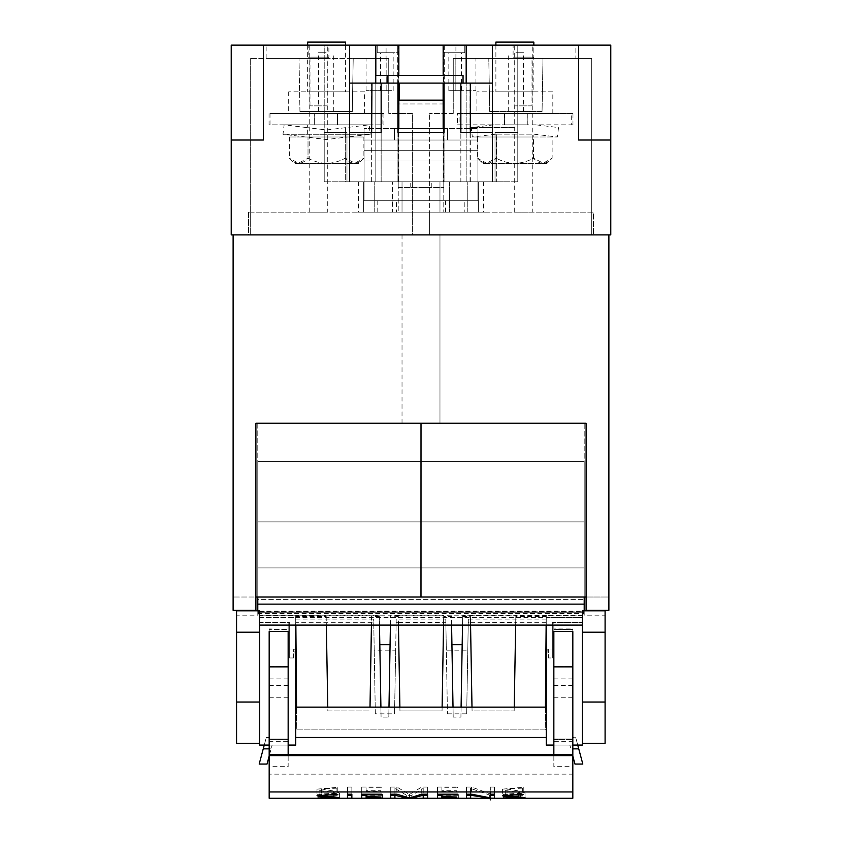 <?xml version="1.0" encoding="UTF-8"?>
<svg xmlns="http://www.w3.org/2000/svg" width="842" height="842" viewBox="0 0 842 842"><rect width="100%" height="100%" fill="white"/><g stroke="black" fill="none" stroke-linecap="round" stroke-linejoin="round"><path stroke-width="0.63" stroke-dasharray="4.21 3.16" d="M586.106 597.02L608.882 597.02L608.882 610.303L586.106 610.303L586.106 423.2L586.106 610.303L608.882 610.303L586.106 610.303L586.106 423.2L255.894 423.2L255.894 597.02L233.118 597.02L255.894 597.02L255.894 610.303L255.894 423.2L255.894 610.303L233.118 610.303L233.118 597.02L233.118 610.303L255.894 610.303L233.118 610.303L233.118 234.907L608.882 234.907L591.726 234.907L591.726 58.424L453.259 58.424L453.259 90.683L461.49 90.683L448.828 90.683L453.259 90.683L453.259 58.424L453.259 113.459L453.259 58.424L488.792 58.424L489.718 111.554L542.059 111.554L542.985 58.424L542.059 111.554L489.718 111.554L488.792 58.424L591.726 58.424L591.726 234.907L233.118 234.907L608.882 234.907L608.882 610.303L608.882 597.02L584.201 597.02L584.201 423.2L586.106 423.2L421.011 423.2L420.905 597.02L420.989 423.2L255.894 423.2L420.905 423.2M257.789 597.02L257.789 423.2L584.201 423.2L584.201 612.229L584.201 461.542L584.201 521.893L257.789 521.893L584.201 521.893L584.201 567.929L584.201 461.542L257.789 461.542L257.789 599.388L584.201 599.388L257.789 599.388L257.789 613.997L257.789 612.229L584.201 612.229L584.201 613.997L584.201 612.229L257.789 612.229L584.201 612.229L257.789 612.229L257.789 423.2L421.095 423.2M255.894 597.02L420.905 597.02M429.609 234.907L412.391 234.907L412.391 113.459L388.741 113.459L388.741 58.424L353.208 58.424L352.282 111.554L353.208 58.424L250.274 58.424L388.741 58.424L366.06 58.424L386.836 58.424L386.836 90.683L388.741 90.683L366.06 90.683L386.836 90.683L386.836 58.424L388.741 58.424L388.741 90.683L380.51 90.683L393.172 90.683L388.741 90.683L388.741 58.424L388.741 113.459L412.391 113.459L412.391 234.907L429.609 234.907L429.609 113.459L429.609 212.142L412.391 212.142L429.609 212.142L429.609 234.907M269.177 631.447L269.177 739.539L288.153 739.539L269.177 739.56L269.177 631.447L288.153 631.447L288.153 739.539L288.153 629.416L269.177 629.437L288.153 629.469L288.153 739.539L288.153 631.447M269.177 666.348L288.153 666.348M269.177 628.953L269.177 739.476L288.153 739.476L269.177 739.508L269.177 628.953L288.153 629.416L288.153 622.48L288.153 739.034L288.153 628.953M288.153 697.25L269.177 697.25M288.153 678.894L269.177 678.894M288.153 685.399L269.177 685.399M546.247 619.102L468.32 619.102L467.784 650.182L446.334 650.182L447.449 713.848L445.786 619.102L396.214 619.102L395.666 650.182L374.216 650.182L373.68 619.102L373.743 622.733L295.752 622.733L295.752 737.487L546.247 737.487L546.247 616.028L546.247 745.075L546.247 616.228L546.247 745.075L582.306 745.075L582.317 616.228L582.264 622.48L552.32 622.48L553.847 622.48L553.847 739.476L572.823 739.476L553.847 739.508L553.847 629.437L553.847 739.539L572.823 739.539L553.847 739.56L553.847 666.348L572.823 666.348L572.823 629.437L553.847 629.437L572.823 629.469L572.823 739.508L572.823 737.487L575.696 737.487L572.823 737.487L572.823 739.034L572.823 628.953L572.823 739.539L572.823 666.348M553.847 666.348L553.847 631.447L572.823 631.447M553.847 631.447L553.847 628.963L572.823 628.953M553.847 697.25L572.823 697.25M553.847 678.894L572.823 678.894M553.847 685.399L572.823 685.399M269.177 739.034L288.153 739.034L269.177 739.023M269.177 756.063L271.103 748.864L269.177 748.864M264.262 745.075L266.304 737.487L269.177 737.487L266.304 737.487L259.178 764.052L267.04 764.052L272.124 745.075L271.103 748.864L263.251 748.864M272.124 745.075L295.174 745.075L295.584 649.045L295.174 745.075L272.124 745.075M295.752 737.487L295.752 615.47L259.694 615.449L259.694 745.075L259.694 616.723L259.736 622.48L289.68 622.48L289.68 657.981L293.647 657.981A217.468 1.895 90.2 0 0 294.226 649.045L295.584 649.045L295.731 616.228L295.752 745.075L295.752 616.723L295.752 745.075L259.694 745.075L259.694 616.228L259.736 622.48L289.68 622.48L288.153 622.48L289.68 622.48L289.68 657.981L293.647 657.981A217.468 1.895 -89.8 0 0 294.226 649.045L289.68 649.045L289.68 657.981L289.68 622.48L289.68 649.045L295.584 649.045L295.752 622.733M289.68 649.045L294.226 649.045L289.68 649.045M295.752 745.075L259.694 745.075L295.752 745.075M288.153 745.075L269.177 745.075M259.694 615.449L259.694 625.101M295.784 615.786L295.784 616.418L326.18 616.418L326.17 615.786L295.752 615.449L295.752 625.101M295.774 615.47L295.784 616.418M545.427 707.122L545.227 729.888L296.773 729.888L296.573 707.122L296.773 729.888L545.227 729.888L545.427 707.122L296.573 707.122M288.153 631.563L288.153 741.665L269.177 741.665L269.177 631.563M259.694 617.502L295.752 617.502M546.247 616.028L462.69 615.786L470.404 615.786L470.415 616.418L462.679 616.418L462.69 615.786M445.786 619.102L446.334 650.182M373.68 619.102L295.752 619.102M379.479 625.101L379.31 615.786L295.752 616.028M379.321 616.028L381.079 717.121L388.804 717.121L388.983 707.122M461.09 707.122L460.921 717.121L453.196 717.121L451.428 616.028L390.572 616.028L388.804 717.121M460.921 717.121L462.679 616.028M447.449 713.848L466.668 713.848L468.32 619.102M546.247 622.733L515.704 622.733L514.167 710.911L472.067 710.911L470.52 622.733L468.257 622.733M326.296 622.733L327.833 710.911L369.933 710.911L327.833 710.911L327.77 707.122M371.48 622.733L370.006 707.122M373.743 622.733L375.332 713.848L394.551 713.848L395.666 650.182M398.455 625.101L398.287 615.786L398.413 622.733L396.15 622.733L394.551 713.848M398.413 622.733L399.95 710.911L442.05 710.911L442.113 707.122M445.85 622.733L443.587 622.733L442.05 710.911L399.95 710.911L399.887 707.122M546.247 737.487L546.247 615.47L546.142 625.101L546.216 616.418L515.82 616.418L515.662 625.101M471.994 707.122L472.067 710.911L514.167 710.911L514.23 707.122M470.562 625.101L470.415 616.418M462.521 625.101L462.679 616.418M453.196 717.121L453.017 707.122M451.586 625.101L451.438 616.418L443.702 616.418L443.545 625.101M398.298 616.418L390.572 616.028M390.414 625.101L390.562 616.418M380.91 707.122L381.079 717.121M379.321 616.418L371.585 616.418L371.438 625.101M326.18 616.418L326.338 625.101M375.332 713.848L374.216 650.182M396.214 619.102L396.15 622.733M443.587 622.733L443.702 616.418M398.403 622.427L443.597 622.427M467.784 650.182L466.668 713.848M515.704 622.733L515.82 616.418M470.52 622.733L515.714 622.427M546.216 616.418L546.247 625.101M451.428 616.028L443.713 615.786M451.438 616.418L451.428 615.786M398.287 615.786L390.572 615.786M326.17 615.786L371.596 615.807L371.48 622.427M326.17 615.807L326.286 622.427M371.585 616.418L371.596 615.807M470.52 622.427L470.404 615.786M398.287 615.807L443.713 615.807M470.404 615.807L515.83 615.807M553.847 631.563L553.847 741.665L572.823 741.665L572.823 631.563M236.57 615.176L236.57 610.818L236.57 615.176L257.789 615.176L257.789 612.808L259.336 612.808L259.336 617.523L259.336 615.197L582.317 615.197L582.306 745.075L582.317 617.502L546.247 617.502M582.317 615.449L546.247 615.449M553.847 745.075L572.823 745.075M546.416 649.045L548.31 649.045L548.352 657.981A217.468 1.895 89.7 0 1 547.774 649.045L552.32 649.045L546.416 649.045L546.826 745.075L546.416 649.045M553.847 628.953L553.847 739.034L572.823 739.034L553.847 739.034L553.847 622.48L552.32 622.48L552.32 657.981L552.32 622.48L552.32 649.045L547.774 649.045A217.468 1.895 -90.3 0 0 548.352 657.981L552.32 657.981L548.352 657.981L548.31 649.045L552.32 649.045L552.32 657.981L552.32 622.48L582.264 622.48L582.285 616.723L582.317 731.666L582.317 632.195L605.093 632.195L605.093 702.018L582.317 702.018M546.247 745.075L582.306 745.075L546.247 745.075M569.876 745.075L546.826 745.075L569.876 745.075L570.897 748.864L569.876 745.075M577.738 745.075L575.696 737.487L578.749 748.864L572.823 748.864M572.823 756.063L574.96 764.052L582.822 764.052L578.749 748.864M288.153 755.621L288.153 766.662L269.177 766.662L269.177 741.665M288.153 741.665L288.153 766.662M269.177 798.258L269.177 766.662M553.847 755.621L553.847 766.662L572.823 766.662L572.823 774.145L269.177 774.145M572.823 798.258L572.823 774.145M553.847 741.665L553.847 766.662M572.823 741.665L572.823 766.662M379.31 615.786L371.596 615.786M546.216 615.786L515.83 615.786M259.336 612.808L259.336 625.101L259.336 611.787L257.789 611.787L257.789 461.542L257.789 567.929L257.789 461.542L584.201 461.542L584.201 611.787L257.789 611.787L257.789 567.929L584.201 567.929L257.789 567.929L584.201 567.929L584.201 604.135L584.201 567.929L257.789 567.929L257.789 604.135L584.201 604.135L257.789 604.135L584.201 604.135L584.201 611.376L584.201 610.818L605.093 610.818L605.093 632.195M257.789 612.808L257.789 461.542L584.201 461.542L257.789 461.542L584.201 461.542L584.201 613.471L584.201 610.829L584.201 611.787L582.317 611.787L582.317 632.195M257.789 615.176L257.789 604.135L584.201 604.135L584.201 614.913L582.317 614.913L582.317 625.101L582.317 611.787L259.336 611.787L259.336 632.195L236.57 632.195L236.57 610.818L257.789 610.818L257.789 613.471L257.789 461.542L584.201 461.542L584.201 612.808L582.317 612.808L582.317 611.376L582.317 625.101L582.317 615.197M257.789 613.997L584.201 613.997L257.789 613.997M582.317 611.376L584.201 611.376M259.336 611.376L257.789 611.376M257.789 610.829L259.336 610.818L259.336 625.101L259.336 611.145L259.336 625.101L582.317 625.101L582.317 611.145L582.317 613.471L584.201 613.471M259.336 625.101L582.317 625.101L259.336 625.101L582.317 625.101L259.336 625.101L259.336 615.197M236.57 632.195L236.57 743.297L259.336 743.297L259.336 632.195M259.336 614.913L257.789 614.913M259.336 611.145L582.317 611.145M584.201 610.829L582.317 610.818L582.317 625.101M236.57 702.018L259.336 702.018M257.789 604.135L584.201 604.135M257.789 613.471L582.317 613.471L582.317 614.913M582.306 743.297L605.093 743.297L605.093 702.018M605.093 615.176L605.093 610.818L605.093 615.176L584.201 615.176L584.201 612.808M582.317 612.808L582.317 617.523L259.336 617.523M233.118 234.907L231.224 234.907L231.224 45.131L397.719 45.131L397.719 52.73L377.216 52.73L397.719 52.73L397.719 45.131L397.719 103.966L444.281 103.966L444.281 45.131L610.776 45.131L610.776 234.907L608.882 234.907M515.883 111.554L523.524 111.554L515.883 111.554M326.117 58.424L266.146 58.424L326.117 58.424M515.883 58.424L575.854 58.424L515.883 58.424M455.164 58.424L475.94 58.424L455.164 58.424L455.164 90.683L453.259 90.683L475.94 90.683L455.164 90.683L455.164 58.424M515.883 52.73L523.524 52.73L515.883 52.73M248.558 212.142L248.558 234.907L593.442 234.907L248.558 234.907L248.558 212.142L593.442 212.142L593.442 234.907L593.442 212.142L248.558 212.142M575.854 45.131L455.922 45.131L575.854 45.131L575.854 58.424M532.249 45.131L514.704 45.131L532.249 45.131L532.249 212.142L514.704 212.142L532.249 212.142M532.018 105.86L523.482 105.86L532.018 105.86L532.018 58.993L514.936 58.993L532.018 58.993L533.849 57.151L513.104 57.151L533.849 57.151L533.849 45.131L513.104 45.131L533.849 45.131L533.849 91.82L495.885 91.82L533.849 91.82M444.281 45.131L464.784 45.131L464.784 52.73L444.281 52.73L464.784 52.73L464.784 45.131L444.281 45.131L466.173 45.131L443.155 45.131L443.155 181.777L466.173 181.777L466.173 83.095L466.173 181.777L466.173 83.095L466.173 181.777L375.827 181.777L375.827 45.131L397.719 45.131L397.719 103.966L444.281 103.966L444.281 45.131M492.412 45.131L517.788 45.131L517.788 132.436L517.788 45.131L517.788 132.436L517.788 45.131L492.412 45.131L517.788 45.131L492.412 45.131L517.788 45.131L492.412 45.131L492.412 181.777L495.012 181.777L495.012 132.436L517.788 132.436L496.685 132.436L496.685 181.777L492.412 181.777L492.412 45.131L492.412 181.777L495.012 181.777L495.012 132.436L517.788 132.436L517.788 45.131L517.788 132.436L496.685 132.436L496.685 181.777L492.412 181.777L492.412 45.131L492.412 181.777L495.012 181.777L495.012 132.436L517.788 132.436L495.012 132.436L517.788 132.436L495.012 132.436L517.788 132.436L517.788 181.777L517.788 132.436L517.788 181.777L517.788 132.436L517.788 181.777L517.788 132.436L495.012 132.436L495.012 181.777L517.788 181.777L492.412 181.777L492.412 45.131L492.412 181.777L349.588 181.777L492.412 181.777L470.057 181.777L470.057 83.095M386.078 45.131L266.146 45.131L386.078 45.131L386.078 58.424M328.896 45.131L308.151 45.131L328.896 45.131L328.896 57.151L308.151 57.151L328.896 57.151L327.064 58.993L309.982 58.993L327.064 58.993L327.064 105.86L318.518 105.86L327.064 105.86M327.296 45.131L309.751 45.131L327.296 45.131L327.296 212.142L309.751 212.142L327.296 212.142M324.212 45.131L349.588 45.131L349.588 181.777L349.588 45.131L349.588 181.777L349.588 45.131L349.588 181.777L324.212 181.777L324.212 45.131L349.588 45.131L324.212 45.131L349.588 45.131L324.212 45.131L349.588 45.131L349.588 181.777L345.315 181.777L345.315 132.436L324.212 132.436L324.212 45.131M377.216 45.131L397.719 45.131L377.216 45.131L377.216 52.73L377.216 45.131M453.259 113.459L429.609 113.459L453.259 113.459M386.836 212.142L396.519 212.142L386.836 212.142M396.519 200.754L377.163 200.754L396.519 200.754L377.163 200.754L396.519 200.754L377.163 200.754L396.519 200.754L396.519 212.142M478.372 181.777L478.372 212.142L363.628 212.142L483.624 212.142L358.376 212.142L363.628 212.142L363.628 181.777L363.628 212.142L358.376 212.142L363.628 212.142L363.628 181.777L478.372 181.777L478.372 212.142L483.624 212.142L478.372 212.142L478.372 181.777L478.372 212.142L363.628 212.142L483.624 212.142L478.372 212.142L478.372 181.777L483.624 181.777L478.372 181.777L478.372 212.142L478.372 181.777L483.624 181.777L478.372 181.777L478.372 212.142L478.372 181.777L363.628 181.777L363.628 212.142L478.372 212.142L478.372 181.777L478.372 212.142L478.372 181.777L358.376 181.777L363.628 181.777L363.628 212.142L363.628 181.777L363.628 212.142L358.376 212.142L363.628 212.142L363.628 181.777L358.376 181.777L363.628 181.777L363.628 212.142L363.628 181.777L478.372 181.777L363.628 181.777L363.628 212.142L363.628 181.777L358.376 181.777L478.372 181.777M439.977 181.777L439.977 212.142L467.247 212.142L374.753 212.142L467.247 212.142L392.53 212.142L402.023 212.142L402.023 181.777L402.023 212.142L402.023 181.777L402.023 212.142L439.977 212.142L439.977 181.777L439.977 212.142L439.977 181.777L467.247 181.777L402.023 181.777L439.977 181.777M443.776 181.777L392.53 181.777L443.776 181.777L443.776 187.471L443.776 181.777M398.224 187.471L443.776 187.471L398.224 187.471L398.224 181.777L398.224 187.471M392.53 181.777L374.753 181.777L402.023 181.777L374.753 181.777L392.53 181.777L392.53 212.142L374.753 212.142L392.53 212.142L392.53 181.777M455.164 212.142L445.481 212.142L455.164 212.142M464.837 200.754L445.481 200.754L464.837 200.754L445.481 200.754L464.837 200.754L445.481 200.754L464.837 200.754L464.837 212.142M421 181.777L431.251 181.777L421 181.777M421 212.142L410.749 212.142L421 212.142M421 187.471L431.251 187.471L421 187.471M610.776 140.025L578.633 140.025L578.633 45.131M250.274 58.424L250.274 234.907L250.274 58.424M299.941 111.554L299.015 58.424L299.941 111.554L352.282 111.554L299.941 111.554M231.224 140.025L263.367 140.025L263.367 45.131M460.848 132.436L492.412 132.436L492.412 181.777L492.412 83.095L492.412 181.777L460.848 181.777L460.848 132.436L460.848 181.777L470.057 181.777M455.164 52.73L448.828 52.73L455.164 52.73M386.836 52.73L393.172 52.73L386.836 52.73M492.412 83.095L444.06 83.095L444.06 181.777L444.06 132.436L397.94 132.436L397.94 181.777L397.94 83.095L349.588 83.095L349.588 181.777L346.988 181.777L346.988 132.436L346.988 181.777L349.588 181.777L346.988 181.777L346.988 132.436L346.988 181.777L324.212 181.777L349.588 181.777L349.588 45.131M346.988 132.436L324.212 132.436L346.988 132.436L324.212 132.436L345.315 132.436L345.315 181.777L324.212 181.777L324.212 132.436L346.988 132.436L324.212 132.436L324.212 181.777L324.212 132.436L345.315 132.436L324.212 132.436L324.212 181.777L324.212 132.436L346.988 132.436M381.152 132.436L349.588 132.436L349.588 181.777L381.152 181.777L381.152 132.436L381.152 181.777L371.659 181.777L371.659 83.095M349.588 83.095L349.588 181.777L371.943 181.777M398.845 128.637L398.845 181.777L375.827 181.777L375.827 45.131L466.173 45.131L398.845 45.131L398.845 181.777L466.173 181.777L443.155 181.777L443.155 45.131L443.155 181.777L375.827 181.777L443.155 181.777L443.155 128.637M444.06 83.095L397.94 83.095M398.224 212.142L443.776 212.142L398.224 212.142L443.776 212.142L398.224 212.142L398.224 45.131L443.776 45.131L443.776 212.142L443.776 45.131L398.224 45.131L398.224 212.142L398.224 45.131L443.776 45.131L443.776 212.142L443.776 45.131L398.224 45.131L398.224 212.142M375.827 45.131L398.845 45.131L375.827 45.131M398.845 45.131L398.845 181.777L398.845 45.131L443.155 45.131M443.155 75.496L443.155 83.095M398.845 75.496L398.845 83.095M523.482 105.86L514.936 105.86L523.482 105.86M318.518 105.86L309.982 105.86L318.518 105.86M326.117 111.554L318.476 111.554L326.117 111.554M326.117 52.73L318.476 52.73L326.117 52.73M399.476 83.095L443.124 83.095L399.466 83.095L399.466 100.166L443.124 100.166M463.058 75.496L375.753 75.496M439.977 423.2L402.023 423.2L439.977 423.2L402.023 423.2L439.977 423.2L402.023 423.2L439.977 423.2L439.977 234.907L402.023 234.907L439.977 234.907L439.977 423.2L439.977 234.907L402.023 234.907L439.977 234.907M502.769 795.08L503.337 794.238L520.356 793.175L518.661 792.227L505.295 790.606L502.4 789.154L523.25 787.281L522.366 788.144L507.063 788.986L519.156 791.038L525.019 793.101L502.769 795.08L502.769 798.1M503.337 794.238L503.337 797.942M519.156 791.038L519.156 796.785M522.366 788.144L522.366 794.343M523.25 787.281L523.25 794.395M505.295 790.606L505.295 794.627M518.661 792.227L518.661 796.764M466.51 795.332L466.51 798.142M466.51 794.195L466.51 787.028L466.51 794.195M470.689 796.322L470.689 798.142M490.391 795.332L470.573 788.407L470.594 795.332M470.573 788.407L470.573 794.195M489.349 795.332L489.349 797.763M494.464 795.332L494.464 798.142M494.464 787.028L494.464 794.195L494.464 787.028L490.297 787.028L490.297 794.195M466.51 787.028L471.573 787.028L490.391 793.964L490.297 787.028M471.573 787.028L471.573 794.195M437.493 795.332L437.493 798.142M437.493 794.195L437.493 787.028L437.493 794.195M458.332 795.332L458.332 798.006L458.332 794.543L458.332 795.332L441.882 795.332M437.493 787.028L457.522 787.028L457.522 787.817L441.882 787.817L441.882 790.722L456.753 790.722L456.753 791.512L441.882 791.512L441.882 798.006M441.882 794.543L458.332 794.543M441.882 791.512L441.882 790.722M456.753 791.512L456.753 790.722M441.882 787.817L441.882 794.195M457.522 787.817L457.522 787.028M390.741 795.332L390.741 798.142M390.741 794.195L390.741 787.028L390.741 794.195M423.21 798.142L423.21 788.417L411.801 795.332L406.707 795.332L394.93 788.417L394.93 798.142M394.93 788.417L394.93 794.195M406.707 795.332L406.707 797.521M411.801 795.332L411.801 797.584M423.21 788.417L423.21 794.195M427.61 795.332L427.61 798.142M427.61 787.028L427.61 794.195L427.61 787.028L421.737 787.028L421.737 794.195M390.741 787.028L396.856 787.028L409.444 794.469L421.737 787.028M409.444 794.469L409.444 797.984M396.856 787.028L396.856 794.195M361.734 795.332L361.734 798.142M361.734 794.195L361.734 787.028L361.734 794.195M382.563 795.332L382.563 798.006L382.563 794.543L382.563 795.332L366.123 795.332M361.734 787.028L381.763 787.028L381.763 787.817L366.123 787.817L366.123 790.722L380.994 790.722L380.994 791.512L366.123 791.512L366.123 798.006M366.123 794.543L382.563 794.543M366.123 791.512L366.123 790.722M380.994 791.512L380.994 790.722M366.123 787.817L366.123 794.195M381.763 787.817L381.763 787.028M347.472 795.332L347.472 798.142M347.472 794.195L347.472 787.028L347.472 794.195M351.861 795.332L351.861 798.142M351.861 787.028L351.861 794.195L351.861 787.028L347.472 787.028M317.36 795.08L317.918 794.238L334.937 793.175L333.253 792.227L319.876 790.606L316.981 789.154L337.831 787.281L336.947 788.144L321.644 788.986L333.748 791.038L339.6 793.101L317.36 795.08L317.36 798.1M317.918 794.238L317.918 797.942M333.748 791.038L333.748 796.785M336.947 788.144L336.947 794.343M337.831 787.281L337.831 794.395M319.876 790.606L319.876 794.627M333.253 792.227L333.253 796.764M345.609 136.983L307.656 136.983L345.609 136.983L345.609 127.679L369.143 124.837L370.28 134.267L282.986 134.267L370.28 134.267L347.704 136.983L305.572 136.983L347.704 136.983L326.633 139.53L282.986 134.267L284.122 124.837L326.633 124.837C272.682 124.837 272.682 124.837 326.633 124.837C380.595 124.837 380.595 124.837 326.633 124.837L369.143 124.837L284.122 124.837L307.656 127.679L307.656 136.983M307.656 42.1L345.609 42.1M345.609 91.82L307.656 91.82L345.609 91.82L345.609 45.131M308.014 136.983L345.262 136.983L289.385 136.983L308.014 136.983L308.014 158.191C320.423 164.948 332.843 164.948 345.262 158.191C351.472 164.948 357.682 164.948 363.891 158.191L354.956 163.169L345.262 158.191C332.843 164.948 320.423 164.948 308.014 158.191C301.804 164.948 295.595 164.948 289.385 158.191L298.321 163.169L308.014 158.191L308.014 136.983M363.891 136.983L345.262 136.983L363.891 136.983L363.891 158.191L358.524 163.559L294.753 163.559L358.524 163.559M364.586 91.82L288.68 91.82L364.586 91.82L364.586 113.459L288.68 113.459L364.586 113.459M345.262 136.983L345.262 158.191L345.262 136.983M289.385 136.983L289.385 158.191L294.753 163.559M383.889 113.459L383.889 124.837L270.019 124.837L270.019 113.459L383.889 113.459L382.889 113.459L382.889 124.837L383.889 124.837M337.432 113.459L337.495 124.837L314.655 124.837L314.655 113.459L314.655 124.837L337.495 124.837L337.495 113.459L314.655 113.459L337.432 113.459L337.432 124.837M270.019 113.459L382.889 113.459M269.03 113.459L269.03 124.837L382.889 124.837M269.03 124.837L270.019 124.837M364.07 160.99L364.07 200.754L477.93 200.754L477.93 128.637L477.93 200.754L477.93 128.637L477.93 200.754L477.93 128.637L477.93 200.754L364.07 200.754L364.07 140.025L477.93 140.025L364.07 140.025L364.07 160.99L477.93 160.99L364.07 160.99L364.07 150.286L477.93 150.286L364.07 150.286L364.07 128.637L477.93 128.637L364.07 128.637L364.07 200.754L477.93 200.754L364.07 200.754L364.07 140.025L477.93 140.025L364.07 140.025L364.07 160.99L364.07 128.637L477.93 128.637L364.07 128.637L364.07 200.754L477.93 200.754L364.07 200.754L364.07 140.025L477.93 140.025L364.07 140.025L364.07 160.99L477.93 160.99M394.435 128.637L447.565 128.637L394.435 128.637L447.565 128.637L447.565 140.025L394.435 140.025L394.435 128.637L447.565 128.637L447.565 140.025L394.435 140.025L447.565 140.025L447.565 128.637L394.435 128.637L394.435 140.025L447.565 140.025L394.435 140.025L394.435 128.637L447.565 128.637L447.565 140.025L394.435 140.025L394.435 128.637L394.435 140.025M444.06 128.637L397.94 128.637M364.07 150.286L477.93 150.286M447.565 128.637L447.565 140.025M514.872 127.563L471.215 127.563L514.872 127.563M514.872 124.837L493.801 124.837L514.872 124.837M533.849 136.983L495.885 136.983L533.849 136.983L533.849 134.152L495.885 134.152L533.849 134.152L557.383 136.983L472.351 136.983L557.383 136.983L558.52 127.563L535.933 124.837M546.753 163.559L482.982 163.559L546.753 163.559L552.12 158.191L543.185 163.169L533.491 158.191C539.701 164.948 545.911 164.948 552.12 158.191L552.12 136.983L533.491 136.983L533.491 158.191C521.072 164.948 508.663 164.948 496.243 158.191C508.663 164.948 521.082 164.948 533.491 158.191L533.491 136.983L552.12 136.983M486.55 163.169L477.614 158.191C483.824 164.948 490.033 164.948 496.243 158.191L486.55 163.169M477.614 136.983L533.491 136.983L496.243 136.983L496.243 158.191L496.243 136.983L477.614 136.983L477.614 158.191L482.982 163.559M495.885 42.1L533.849 42.1M552.826 91.82L476.909 91.82L552.826 91.82L552.826 113.459L476.909 113.459L552.826 113.459M459.101 113.459L572.97 113.459L571.255 113.459L571.255 124.837L457.395 124.837L457.395 113.459L459.101 113.459L459.101 124.837L457.395 124.837M571.255 113.459L457.395 113.459M527.155 113.459L504.379 113.459L527.271 113.459L527.155 124.837L504.379 124.837L504.379 113.459L504.379 124.837L527.271 124.837L527.271 113.459L527.155 124.837M572.97 113.459L572.97 124.837L571.255 124.837M572.97 124.837L459.101 124.837M293.647 657.981L293.69 649.045L293.647 657.981M449.47 181.777L449.47 212.142L449.47 181.777M387.152 75.496L387.152 83.095M314.729 113.459L314.729 124.837M504.505 124.837L504.505 113.459M523.524 111.554L523.524 52.73M508.252 111.554L508.252 52.73M455.922 58.424L455.922 45.131M475.94 90.683L475.94 58.424M514.704 212.142L514.704 45.131M377.163 212.142L377.163 200.754M358.376 181.777L358.376 212.142M483.624 181.777L483.624 212.142M467.247 212.142L467.247 181.777L467.247 212.142M374.753 212.142L374.753 181.777L374.753 212.142M445.481 212.142L445.481 200.754M431.251 187.471L431.251 181.777M410.749 187.471L410.749 181.777M366.06 90.683L366.06 58.424M266.146 58.424L266.146 45.131M309.751 212.142L309.751 45.131M514.936 105.86L514.936 58.993L513.104 57.151L513.104 45.131M309.982 105.86L309.982 58.993L308.151 57.151L308.151 45.131M461.49 90.683L461.49 52.73M448.828 90.683L448.828 52.73M393.172 90.683L393.172 52.73M380.51 90.683L380.51 52.73M470.341 181.777L470.341 132.436M371.659 181.777L371.659 132.436M333.748 111.554L333.748 52.73M318.476 111.554L318.476 52.73M402.023 234.907L402.023 423.2M525.019 793.101L525.019 797.627M507.063 788.986L507.063 794.406M502.4 789.154L502.4 795.701M520.356 793.175L520.356 797.648M339.6 793.101L339.6 797.627M321.644 788.986L321.644 794.406M316.981 789.154L316.981 795.701M334.937 793.175L334.937 797.648M307.656 124.837L307.656 127.679L326.633 129.973L345.609 127.679L345.609 124.837M307.656 45.131L307.656 91.82M288.68 91.82L288.68 113.459M493.801 124.837L471.215 127.563L472.351 136.983L495.885 134.152L495.885 136.983M495.885 45.131L495.885 91.82M476.909 91.82L476.909 113.459"/><path stroke-width="1.26" d="M608.882 234.907L608.882 610.303L586.106 610.303L586.106 423.2L255.894 423.2L255.894 610.303L233.118 610.303L233.118 234.907L610.776 234.907L610.776 45.131L466.173 45.131L466.173 83.095L466.173 45.131L466.173 83.095L466.173 45.131L443.155 45.131L443.155 75.496M255.894 597.02L420.989 597.02L421.011 423.2L420.989 597.02L586.106 597.02M584.201 610.818L584.201 597.02L421.095 597.02M264.262 745.075L259.178 764.052L267.04 764.052L269.177 756.063M263.251 748.864L269.177 748.864M295.752 625.101L295.752 745.075L288.153 745.075M269.177 745.075L259.694 745.075L259.694 625.101M296.573 707.122L295.858 625.101L296.573 707.122L545.427 707.122L546.142 625.101L545.427 707.122M269.177 631.563L288.153 631.563L288.153 666.864L269.177 666.864L269.177 631.563M390.067 644.719L379.816 644.719M462.184 644.719L451.933 644.719M546.247 737.487L295.752 737.487M514.23 707.122L515.662 625.101M471.994 707.122L470.562 625.101M461.09 707.122L462.521 625.101M453.017 707.122L451.586 625.101M442.113 707.122L443.545 625.101M398.455 625.101L399.887 707.122M388.983 707.122L390.414 625.101M379.479 625.101L380.91 707.122M371.438 625.101L370.006 707.122M326.338 625.101L327.77 707.122M546.247 625.101L546.247 745.075L553.847 745.075M269.177 791.943L269.177 755.621L288.153 755.621L288.153 754.495L553.847 754.506L553.847 631.563L572.823 631.563L572.823 791.943L269.177 791.943L269.177 798.258L572.823 798.258L572.823 791.943M572.823 745.075L582.306 745.075L582.306 743.297L605.093 743.297L605.093 610.818L582.317 610.818L582.317 632.195L605.093 632.195M572.823 748.864L578.749 748.864L582.822 764.052L574.96 764.052L572.823 756.063M577.738 745.075L578.749 748.864M269.177 755.621L269.177 754.495L288.153 754.495L288.153 666.864M269.177 754.495L269.177 666.864M288.153 755.621L572.823 755.621M317.918 797.942L339.6 797.627L321.707 795.732L325.159 794.837L336.947 795.037L337.831 794.395L317.013 795.701L319.876 796.574L334.821 797.742L317.918 797.942M347.472 794.195L347.472 798.142L351.861 798.142L351.861 794.195L347.472 794.195L347.472 795.332L351.861 795.332L351.861 794.195M361.734 794.195L361.734 798.142L382.563 798.142L366.123 798.006L366.123 797.016L380.994 797.016L366.123 796.627L366.123 794.806L381.763 794.806L381.763 794.195L361.734 794.195L361.734 795.332L366.123 795.332M390.741 794.195L390.741 798.142L394.93 798.142L394.93 795.237L406.707 798.142L411.801 798.142L423.21 795.237L423.21 798.142L427.61 798.142L427.61 794.195L421.737 794.195L409.444 797.984L396.856 794.195L390.741 794.195L390.741 795.332L394.93 795.332M437.493 794.195L437.493 798.142L458.332 798.142L441.882 798.006L441.882 797.016L456.753 797.016L441.882 796.627L441.882 794.806L457.522 794.806L457.522 794.195L437.493 794.195L437.493 795.332L441.882 795.332M466.51 794.195L466.51 798.142L470.689 798.142L470.573 795.227L489.349 798.142L494.464 798.142L494.464 794.195L490.297 794.195L490.391 797.869L471.573 794.195L466.51 794.195L466.51 795.332L470.689 795.332L470.689 796.322M503.337 797.942L525.019 797.627L507.116 795.732L510.578 794.837L522.366 795.037L523.25 794.395L502.432 795.701L505.295 796.574L520.24 797.742L503.337 797.942M553.847 755.621L553.847 754.495L572.823 754.495M553.847 666.864L572.823 666.864M257.789 610.818L257.789 597.02M236.57 632.195L236.57 610.818L259.336 610.818L259.336 632.195L236.57 632.195L236.57 743.297L259.336 743.297L259.336 632.195M259.336 625.101L582.317 625.101M259.336 702.018L236.57 702.018M257.789 604.135L584.201 604.135M582.317 743.297L582.317 702.018L605.093 702.018M582.317 702.018L582.317 632.195M231.224 140.025L231.224 45.131L263.367 45.131L263.367 140.025L231.224 140.025L231.224 234.907L233.118 234.907M263.367 45.131L375.827 45.131L375.827 75.496L375.827 45.131L443.155 45.131M578.633 45.131L578.633 140.025L610.776 140.025M460.848 132.436L460.848 83.095L460.848 132.436L492.412 132.436L492.412 45.131M349.588 45.131L349.588 132.436L381.152 132.436L381.152 83.095L492.412 83.095M444.06 83.095L444.06 132.436L397.94 132.436L397.94 83.095M349.588 83.095L381.152 83.095L381.152 132.436M371.943 83.095L371.659 132.436M443.155 83.095L443.155 128.637M398.845 45.131L398.845 75.496M398.845 83.095L398.845 128.637M443.124 100.166L443.124 83.095L443.124 100.166L399.466 100.166L399.466 83.095M375.753 83.095L375.753 75.496L387.131 75.496L387.131 83.095M463.037 75.496L463.037 83.095L463.058 75.496L387.131 75.496M522.366 794.343L522.366 795.037M505.295 794.627L505.295 796.574M518.661 796.764L518.661 797.311M470.573 794.195L470.573 795.227M494.464 794.195L494.464 795.332L489.349 795.332M490.391 794.195L490.391 797.869M441.882 794.195L441.882 794.806M457.522 794.195L457.522 794.806M394.93 794.195L394.93 795.237M406.707 797.521L406.707 798.142M411.801 797.584L411.801 798.142M423.21 794.195L423.21 795.237M427.61 794.195L427.61 795.332L423.21 795.332M366.123 794.195L366.123 794.806M381.763 794.195L381.763 794.806M336.947 794.343L336.947 795.037M319.876 794.627L319.876 796.574M333.253 796.764L333.253 797.311M345.609 45.131L345.609 42.1L307.656 42.1L307.656 45.131M397.94 128.637L444.06 128.637M533.849 45.131L533.849 42.1L495.885 42.1L495.885 45.131M470.341 132.436L470.341 83.095M507.063 794.406L507.063 795.595M520.356 796.869L520.356 797.627M490.297 792.732L490.297 799.9M321.644 794.406L321.644 795.595M334.937 796.869L334.937 797.627"/></g></svg>

